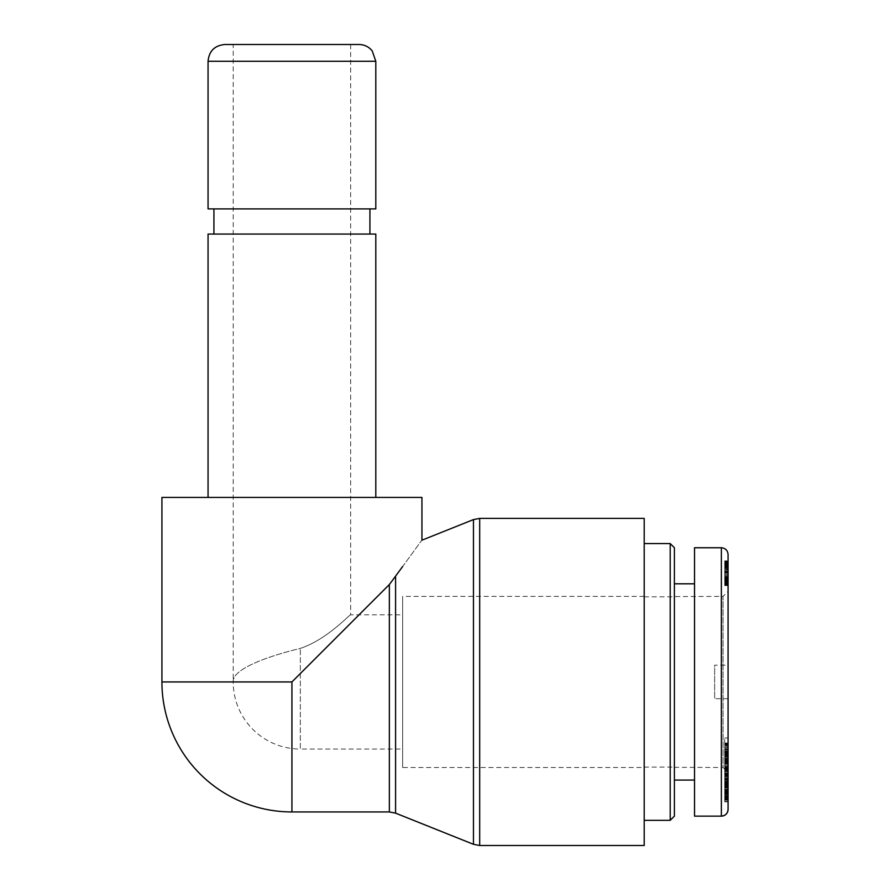 <?xml version="1.0" encoding="UTF-8"?>
<svg xmlns="http://www.w3.org/2000/svg" width="890" height="890" viewBox="0 0 890 890"><rect width="100%" height="100%" fill="white"/><g stroke="black" fill="none" stroke-linecap="round" stroke-linejoin="round"><path stroke-width="0.67" stroke-dasharray="4.45 3.34" d="M224.825 44.5L359.026 44.5M375.803 208.894L208.06 208.894M233.213 44.5L350.638 44.5L233.213 44.5L233.213 681.94C231.979 669.469 265.843 656.753 300.319 648.398C327.509 639.354 349.926 613.989 350.638 614.845C349.926 613.989 327.509 639.354 300.319 648.398C327.509 639.354 349.926 613.989 350.638 614.845C349.926 613.989 327.509 639.354 300.319 648.398C265.843 656.753 231.979 669.469 233.213 681.94A67.095 67.095 0 0 0 300.319 749.046L300.319 648.398L300.319 749.046L402.647 749.046L402.647 614.845L402.647 749.046M291.931 208.894L213.923 208.894L291.931 208.894M291.931 234.059L213.923 234.059L291.931 234.059M208.06 234.059L375.803 234.059M208.06 497.421L375.803 497.421L208.06 497.421M402.647 767.491L402.647 596.389L402.647 767.491L644.204 767.491L644.204 596.389L644.204 767.491M161.924 681.94L291.931 681.94L389.353 584.53L402.647 566.529C427.834 531.953 427.834 531.953 402.647 566.529M421.938 497.421L161.924 497.421M291.931 811.947L291.931 681.94M644.204 845.5L644.204 518.392M674.398 681.94L674.398 767.08L674.398 681.94M644.204 681.94L644.204 820.335L644.204 681.94M670.203 820.335L670.203 543.556M674.398 547.75L674.398 816.141M674.398 583.807L674.398 780.074L674.398 583.807M674.398 596.556L674.398 767.336L674.398 596.556L723.047 596.411L723.047 767.48L728.076 772.531L728.076 591.361L728.076 772.531M728.076 569.266L728.076 571.68L728.076 567.297L724.716 567.331L724.716 585.197L724.716 560.878L724.716 567.509L728.076 567.297L728.076 585.197L728.076 569.266L724.716 569.266M728.076 570.167L728.076 581.07L728.076 571.647L724.716 571.669L724.716 565.295L724.716 581.07L724.716 571.647L728.076 571.647L728.076 570.167L724.716 570.167M728.076 585.197L724.716 585.197L728.076 585.197M728.076 582.494L728.076 560.878L724.716 560.878L728.076 560.878L728.076 580.758L724.716 580.792L724.716 567.486L724.716 585.598L724.716 580.758L728.076 580.758L728.076 582.494L724.716 582.494M728.076 561.902L724.716 561.902M728.076 562.914L724.716 562.914M728.076 563.837L724.716 563.837L728.076 563.793M728.076 564.661L724.716 564.661M728.076 565.172L724.716 565.172M728.076 565.751L724.716 565.751M728.076 566.307L724.716 566.307M728.076 566.808L724.716 566.808M728.076 579.479L724.716 579.479M728.076 580.358L724.716 580.358M728.076 578.211L724.716 578.211M728.076 578.111L724.716 578.111M728.076 577.221L724.716 577.221M728.076 576.086L724.716 576.086M728.076 574.718L724.716 574.718M728.076 573.338L724.716 573.338M728.076 568.933L724.716 568.933M728.076 567.909L724.716 567.909M728.076 567.119L724.716 567.119M728.076 566.941L724.716 566.941M728.076 565.929L724.716 565.929M728.076 565.395L724.716 565.395M728.076 565.295L724.716 565.295M728.076 565.539L724.716 565.539M728.076 566.251L724.716 566.251M728.076 566.975L724.716 566.975M728.076 567.731L724.716 567.731M728.076 568.721L724.716 568.721M728.076 569.923L724.716 569.923M728.076 571.358L724.716 571.358M728.076 573.015L724.716 573.015M728.076 573.16L724.716 573.16L728.076 573.138M728.076 574.829L724.716 574.829M728.076 576.275L724.716 576.275M728.076 577.51L724.716 577.51M728.076 578.522L724.716 578.522M728.076 579.301L724.716 579.301M728.076 579.39L724.716 579.39M728.076 580.436L724.716 580.436M728.076 580.981L724.716 580.981M728.076 581.07L724.716 581.07M728.076 581.682L724.716 581.682M728.076 579.757L724.716 579.757M728.076 578.611L724.716 578.611M728.076 577.399L724.716 577.399M728.076 576.053L724.716 576.053M728.076 574.606L724.716 574.606L728.076 574.606M728.076 573.06L724.716 573.06M728.076 572.359L724.716 572.359M728.076 571.113L724.716 571.113M728.076 569.878L724.716 569.878M728.076 568.677L724.716 568.677M728.076 567.486L724.716 567.486L728.076 567.509M728.076 566.096L724.716 566.096M728.076 565.028L724.716 565.028M728.076 563.971L724.716 563.971M728.076 563.025L724.716 563.025M728.076 562.702L724.716 562.702M728.076 562.013L724.716 562.013M728.076 561.468L724.716 561.468M728.076 561.39L724.716 561.39M728.076 561.112L724.716 561.112L728.076 561.078M728.076 560.934L724.716 560.934L728.076 560.911M728.076 560.878L724.716 560.878M728.076 561.334L724.716 561.334M728.076 561.724L724.716 561.724M728.076 562.246L724.716 562.246M728.076 562.858L724.716 562.858M728.076 563.615L724.716 563.615M728.076 564.549L724.716 564.549M728.076 565.417L724.716 565.417M728.076 566.407L724.716 566.407M728.076 568.743L724.716 568.743M728.076 570.09L724.716 570.09M728.076 571.547L724.716 571.547M728.076 573.294L724.716 573.294M728.076 575.852L724.716 575.852M728.076 577.054L724.716 577.054M728.076 578.189L724.716 578.189M728.076 578.4L724.716 578.4M728.076 579.735L724.716 579.735M728.076 580.87L724.716 580.87M728.076 581.815L724.716 581.815M728.076 582.271L724.716 582.271M728.076 583.206L724.716 583.206M728.076 584.007L724.716 584.007M728.076 584.641L724.716 584.641L728.076 584.596M728.076 584.674L724.716 584.674M728.076 585.075L724.716 585.075M728.076 585.375L724.716 585.375M728.076 585.553L724.716 585.553M728.076 585.598L724.716 585.598L728.076 585.598M728.076 585.531L724.716 585.531M728.076 585.342L724.716 585.342M728.076 585.03L724.716 585.03M728.076 584.04L724.716 584.04M728.076 583.373L724.716 583.373M728.076 582.583L724.716 582.583M728.076 554.47L728.076 809.444M728.076 665.175L728.076 698.717L728.076 665.175L714.659 665.175L714.659 698.717L714.659 665.175M728.076 769.928L728.076 780.33L728.076 769.928L724.716 769.928L724.716 780.33L724.716 769.928M728.076 763.965L728.076 743.039L728.076 770.462L728.076 758.669L728.076 764.009L724.716 764.009L724.716 758.669L724.716 769.005L724.716 737.999L724.716 763.965M728.076 750.693L728.076 751.305L724.716 751.305L724.716 750.693L728.076 750.693M728.076 759.126L728.076 790.209L728.076 759.126L724.716 759.126L724.716 790.209L724.716 759.126M728.076 762.886L728.076 737.999L728.076 768.993L728.076 762.886L724.716 762.886L728.076 762.897M728.076 783.067L728.076 799.754L728.076 772.832L728.076 783.067L724.716 783.067L724.716 772.832L724.716 801.857L724.716 783.067M728.076 788.495L728.076 773.699L728.076 801.857L728.076 775.591L728.076 788.495L724.716 788.495M728.076 774.523L724.716 774.523M728.076 775.591L724.716 775.591M728.076 776.425L724.716 776.425M728.076 801.857L724.716 801.857M728.076 801.033L724.716 801.033M728.076 786.949L724.716 786.949M728.076 799.954L724.716 799.954M728.076 799.142L724.716 799.142L728.076 799.187M728.076 773.699L724.716 773.699M728.076 784.212L724.716 784.212M728.076 781.943L724.716 781.943M728.076 781.387L724.716 781.387M728.076 780.241L724.716 780.241M728.076 779.184L724.716 779.184M728.076 778.216L724.716 778.216M728.076 777.315L724.716 777.315M728.076 776.492L724.716 776.492M728.076 776.236L724.716 776.236M728.076 775.624L724.716 775.624M728.076 775.057L724.716 775.057M728.076 774.567L724.716 774.567M728.076 774.122L724.716 774.122M728.076 773.733L724.716 773.733M728.076 773.41L724.716 773.41M728.076 773.299L724.716 773.299M728.076 773.076L724.716 773.076M728.076 772.921L724.716 772.921L728.076 772.909M728.076 772.832L728.076 782.31L728.076 772.832L724.716 772.843L724.716 782.31L724.716 772.832L728.076 772.832L724.716 772.832M728.076 773.01L724.716 773.01M728.076 773.21L724.716 773.21M728.076 773.477L724.716 773.477M728.076 773.833L724.716 773.833M728.076 774.256L724.716 774.256M728.076 774.778L724.716 774.778M728.076 785.447L724.716 785.447M728.076 788.028L724.716 788.028M728.076 782.822L724.716 782.822M728.076 781.698L724.716 781.698L728.076 781.687M728.076 779.34L724.716 779.34M728.076 779.117L724.716 779.117M728.076 778.806L724.716 778.806L728.076 778.806M728.076 778.65L724.716 778.639M728.076 778.839L724.716 778.839M728.076 779.24L724.716 779.24M728.076 779.818L724.716 779.818M728.076 780.552L724.716 780.552M728.076 781.465L724.716 781.465M728.076 782.588L724.716 782.588M728.076 783.623L724.716 783.623M728.076 784.802L724.716 784.802M728.076 786.137L724.716 786.137M728.076 787.594L724.716 787.594M728.076 787.739L724.716 787.739M728.076 789.141L724.716 789.141M728.076 790.342L724.716 790.342M728.076 791.366L724.716 791.366M728.076 792.211L724.716 792.211M728.076 792.879L724.716 792.879M728.076 793.457L724.716 793.457M728.076 793.813L724.716 793.813L728.076 793.802M728.076 793.902L724.716 793.902M728.076 793.758L724.716 793.758M728.076 793.58L724.716 793.58M728.076 793.079L724.716 793.079M728.076 792.4L724.716 792.4M728.076 792.111L724.716 792.111M728.076 791.099L724.716 791.099M728.076 789.897L724.716 789.897M728.076 789.619L724.716 789.619M728.076 790.721L724.716 790.721M728.076 791.933L724.716 791.933M728.076 793.057L724.716 793.057M728.076 794.069L724.716 794.069M728.076 794.636L724.716 794.636M728.076 795.582L724.716 795.582M728.076 796.394L724.716 796.394M728.076 797.117L724.716 797.117M728.076 797.284L724.716 797.284M728.076 797.707L724.716 797.707M728.076 798.119L724.716 798.119M728.076 798.497L724.716 798.497M728.076 798.875L724.716 798.875M728.076 799.209L724.716 799.209M728.076 799.476L724.716 799.476L728.076 799.476M728.076 799.654L724.716 799.654L728.076 799.654M728.076 799.743L724.716 799.743M728.076 799.754L724.716 799.754M728.076 798.742L724.716 798.742M728.076 798.197L724.716 798.197M728.076 797.562L724.716 797.562M728.076 796.817L724.716 796.817M728.076 795.96L724.716 795.96M728.076 795.682L724.716 795.682M728.076 794.781L724.716 794.781M728.076 792.756L724.716 792.756M728.076 791.633L724.716 791.633M728.076 790.453L724.716 790.453M728.076 789.196L724.716 789.196M728.076 789.085L724.716 789.085M728.076 787.828L724.716 787.828M728.076 786.582L724.716 786.582M728.076 785.392L724.716 785.392M724.716 756.8L724.716 761.317L724.716 756.8L728.076 756.8L728.076 752.818L724.716 752.818M728.076 752.818L728.076 761.317L724.716 761.317M728.076 761.317L728.076 756.8M728.076 737.999L724.716 737.999M728.076 768.993L724.716 768.993L728.076 769.005M728.076 757.724L724.716 757.724M728.076 752.006L724.716 752.006M728.076 754.119L724.716 754.119M728.076 747.756L724.716 747.756M728.076 743.862L724.716 743.862M728.076 782.31L724.716 782.31M728.076 775.379L724.716 775.379M728.076 786.304L724.716 786.304M728.076 762.786L724.716 762.786M728.076 767.124L724.716 767.124M728.076 771.196L724.716 771.196M728.076 768.014L724.716 768.014M728.076 771.764L724.716 771.764M728.076 790.209L724.716 790.209M728.076 763.843L724.716 763.843M728.076 764.009L724.716 764.009L728.076 763.987M728.076 763.876L724.716 763.876M728.076 763.542L724.716 763.542M728.076 763.431L724.716 763.431L728.076 763.453M728.076 763.097L724.716 763.097M728.076 762.641L724.716 762.641M728.076 762.107L724.716 762.107L728.076 762.096M728.076 761.462L724.716 761.462M728.076 760.727L724.716 760.727M728.076 759.537L724.716 759.537M728.076 758.903L724.716 758.903L728.076 758.892M728.076 758.669L724.716 758.669L728.076 758.669M728.076 759.048L724.716 759.048L728.076 759.081M728.076 759.415L724.716 759.415M728.076 760.538L724.716 760.538M728.076 761.384L724.716 761.384M728.076 762.43L724.716 762.43M728.076 762.752L724.716 762.752M728.076 763.731L724.716 763.731L728.076 763.731M728.076 762.83L724.716 762.83M728.076 768.415L724.716 768.415M728.076 769.639L724.716 769.639M728.076 770.095L724.716 770.095M728.076 770.362L724.716 770.362L728.076 770.373M728.076 770.462L724.716 770.462M728.076 770.262L724.716 770.262M728.076 769.939L724.716 769.939M728.076 769.505L724.716 769.505M728.076 768.915L724.716 768.915M728.076 768.203L724.716 768.203M728.076 767.347L724.716 767.347M728.076 766.357L724.716 766.357M728.076 766.012L724.716 766.012M728.076 764.977L724.716 764.977M728.076 763.019L724.716 763.019M728.076 761.195L724.716 761.195M728.076 760.283L724.716 760.283M728.076 757.924L724.716 757.924M728.076 756.823L724.716 756.823M728.076 756.433L724.716 756.433M728.076 755.287L724.716 755.287M728.076 754.264L724.716 754.264M728.076 753.352L724.716 753.352L728.076 753.352M728.076 752.74L724.716 752.74M728.076 752.106L724.716 752.106M728.076 751.683L724.716 751.683M728.076 751.472L724.716 751.472L728.076 751.516M728.076 751.449L724.716 751.449M728.076 751.727L724.716 751.727M728.076 752.039L724.716 752.039M728.076 752.495L724.716 752.495M728.076 753.04L724.716 753.04M728.076 753.708L724.716 753.708L728.076 753.73M728.076 755.043L724.716 755.043M728.076 755.721L724.716 755.721M728.076 756.144L724.716 756.144M728.076 756.311L724.716 756.311M728.076 756.233L724.716 756.233M728.076 755.566L724.716 755.566M728.076 754.92L724.716 754.92M728.076 752.328L724.716 752.328M728.076 745.141L724.716 745.141M728.076 743.317L724.716 743.317M728.076 743.117L724.716 743.117M728.076 743.039L724.716 743.039L728.076 743.05M728.076 743.139L724.716 743.139M728.076 743.373L724.716 743.373M728.076 743.74L724.716 743.74M728.076 744.24L724.716 744.24M728.076 744.885L724.716 744.885M728.076 745.664L724.716 745.664M728.076 746.599L724.716 746.599M728.076 747.667L724.716 747.667M728.076 747.9L724.716 747.9M728.076 748.902L724.716 748.902M728.076 749.881L724.716 749.881M728.076 750.86L724.716 750.86M728.076 751.827L724.716 751.827M728.076 752.784L724.716 752.784M728.076 753.018L724.716 753.018M728.076 754.186L724.716 754.186M728.076 755.376L724.716 755.376M728.076 756.533L724.716 756.533M728.076 759.971L724.716 759.971M728.076 760.972L724.716 760.972M728.076 761.873L724.716 761.873M728.076 762.152L724.716 762.152M728.076 775.813L724.716 775.813M728.076 774.433L724.716 774.433M728.076 780.33L724.716 780.33M674.398 767.336L723.047 767.48L723.047 596.411L728.076 591.361M694.523 816.141L694.523 547.75M694.523 780.074L694.523 583.807L694.523 780.074M375.803 61.276L208.06 61.276M389.353 811.947L389.353 584.53M473.458 844.298L473.458 519.593M395.583 576.798L395.583 813.149M479.688 518.392L479.688 845.5M728.076 564.972L724.716 564.972M728.076 759.882L724.716 759.882M728.076 754.498L724.716 754.498M721.367 816.141L721.367 547.75M350.638 44.5L350.638 614.845L402.647 614.845M644.204 596.389L402.647 596.389M644.204 767.08L674.398 767.08M644.204 596.812L674.398 596.812M728.076 571.68L724.716 571.68M728.076 749.458L724.716 749.458M728.076 698.717L714.659 698.717"/><path stroke-width="1.33" d="M208.06 61.276C209.05 51.086 214.646 45.49 224.825 44.5L359.026 44.5C364.399 44.622 368.783 46.747 372.198 50.886L375.803 61.276L208.06 61.276L208.06 208.894L375.803 208.894L375.803 61.276M375.803 497.421L375.803 234.059L208.06 234.059L208.06 497.421M402.647 566.529C427.834 531.953 427.834 531.953 402.647 566.529L389.475 584.396M291.931 681.94L291.931 811.947L389.353 811.947L389.353 584.53L291.931 681.94L161.924 681.94L161.924 497.421L421.938 497.421L421.938 540.197L473.458 519.593L473.458 844.298L479.688 845.5L479.688 518.392L644.204 518.392L644.204 845.5L479.688 845.5M670.203 681.94L670.203 820.335L674.398 816.141L674.398 547.75L670.203 543.556L670.203 681.94M728.076 809.444L728.076 554.47C727.675 550.387 725.439 548.151 721.367 547.75L721.367 816.141A6.708 6.708 0 0 0 728.076 809.433L728.076 809.444C727.675 813.505 725.439 815.741 721.367 816.141L694.523 816.141L694.523 547.75L721.367 547.75M674.398 780.074L694.523 780.074M389.353 811.947L395.583 813.149L395.583 576.798M369.928 234.059L369.928 208.894M213.923 234.059L213.923 208.894M395.583 813.149L473.458 844.298M473.458 519.593L479.688 518.392M161.924 681.94A130.007 130.007 0 0 0 291.931 811.947M644.204 820.335L670.203 820.335M644.204 543.556L670.203 543.556M674.398 583.807L694.523 583.807"/></g></svg>
